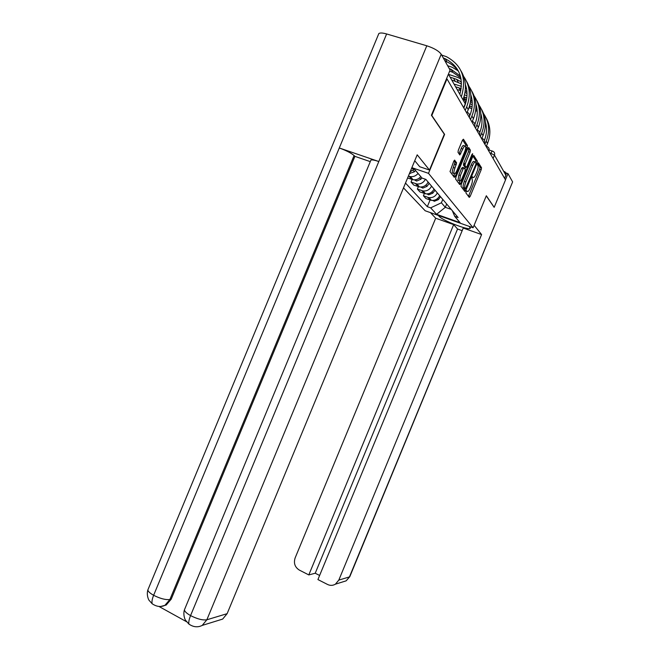 <?xml version="1.0" encoding="UTF-8"?>
<svg xmlns="http://www.w3.org/2000/svg" width="660" height="660" viewBox="0 0 660 660"><rect width="100%" height="100%" fill="white"/><g stroke="black" fill="none" stroke-linecap="round" stroke-linejoin="round"><path stroke-width="0.99" d="M466.133 191.565L465.902 192.901L469.26 197.406L470.184 196.342L481.206 169.678L481.536 167.747L478.385 162.773L477.502 164.876L477.947 165.569C478.376 166.798 478.03 168.886 476.899 171.814L475.976 174.058C474.713 176.88 473.731 177.994 473.014 177.408L472.585 176.789L471.933 177.532L472.18 179.586C472.601 180.799 472.255 182.853 471.149 185.74L470.217 187.984C468.955 190.806 467.957 191.944 467.222 191.4L466.793 190.806L466.133 191.565M465.63 190.773L465.275 190.286L464.582 191.128M454.765 160.174L453.733 161.279L450.013 171.559L454.311 177.334L455.326 176.228L467.14 147.658L467.47 145.563L463.444 139.202L462.421 140.275L458.329 150.167L457.999 152.295L459.797 154.96L462.817 149.02C463.98 146.462 464.879 145.513 465.531 146.19C465.935 147.337 465.646 149.209 464.648 151.816L456.852 170.66C455.672 173.275 454.748 174.232 454.088 173.539C453.692 172.417 453.981 170.577 454.954 168.028L456.596 162.781L454.558 160.108M428.488 173.341L444.617 134.376L431.813 115.525L446.985 78.886L505.51 179.916L494.191 207.314L486.329 195.748L473.096 227.766L428.488 173.341L411.865 167.673M461.274 184.28L460.969 186.277L464.846 191.482L465.795 190.402L477.056 163.177L477.386 161.197L473.731 155.43L472.774 156.478L461.274 184.28M475.728 162.104L475.852 160.694L477.386 161.197L475.852 160.685L472.939 156.123M459.707 184.577L455.614 179.083L455.944 177.061L467.726 148.574L468.715 147.518L470.374 150.142L470.044 152.204L465.316 163.63L465.003 165.685L466.117 167.31L467.082 166.237L471.966 154.44L472.642 153.714L472.411 155.141L460.688 183.488L459.707 184.577M403.499 187.869L425.172 210.763L473.096 227.766M446.985 78.886L446.523 78.746M504.356 171.559C505.898 172.301 506.41 173.514 505.89 175.197L494.464 155.108L489.811 152.815M504.595 178.34L505.89 175.197M437.316 192.935C435.501 196.399 432.729 197.959 428.975 197.612L427.837 197.323L430.27 200.054L431.401 200.343C435.121 200.681 437.869 199.138 439.659 195.715M430.27 200.054L425.89 198.52L423.415 195.773L424.363 193.487M427.837 197.323L423.415 195.773M418.366 186.673L417.367 189.082L419.966 191.953L425.593 193.809C429.388 194.147 432.201 192.563 434.032 189.049M464.755 163.441L463.972 165.338M431.574 186.136C429.726 189.684 426.88 191.285 423.052 190.946L417.367 189.082M412.079 179.52L411.031 182.053L413.754 185.072L419.504 186.953C423.382 187.291 426.261 185.666 428.142 182.069M460.334 153.714L459.814 154.976M453.148 173.217L452.488 172.994C452.084 171.872 452.372 170.032 453.346 167.492L454.979 162.236L456.596 162.781L455.788 164.703M425.452 179.248C423.505 182.737 420.643 184.305 416.839 183.95L411.031 182.053M407.599 177.977L413.111 179.759C416.138 180.122 418.704 179.083 420.799 176.641M418.077 173.448C415.957 175.923 413.374 176.971 410.314 176.608L408.391 176.063M410.116 171.897L414.109 169.191M442.794 199.419L441.4 202.785L445.302 207.322L451.226 209.393M446.671 204.014L445.302 207.322L436.557 214.302L430.65 207.859L441.4 202.785M452.323 210.697L454.715 216.356L460.094 222.643L436.557 214.302M405.487 183.067L427.317 206.679L430.65 207.859M411.592 168.341L414.579 169.356L422.029 178.076L425.882 179.396L458.114 217.552L454.715 216.356M430.089 199.988L427.317 206.679M468.452 196.325L479.704 169.174L480.034 167.244L477.7 163.589M481.536 167.747L480.026 167.236L481.528 167.739M459.938 183.232L459.517 184.33M464.029 190.393L464.772 188.677M465.374 188.884L475.942 164.175L475.72 162.088C475.002 161.452 473.995 162.566 472.709 165.437L465.886 181.937C464.764 184.849 464.417 186.92 464.846 188.158L465.374 188.884L463.955 188.397M475.126 161.89L474.185 161.584C473.459 160.941 472.453 162.055 471.166 164.926L472.709 165.437M463.848 188.364L463.32 187.63C462.891 186.4 463.229 184.33 464.343 181.417L471.166 164.926M454.583 175.972L454.146 177.111M467.89 148.211L468.79 149.614L470.365 150.125M464.739 166.848L463.419 165.14L463.749 163.102L468.468 151.685L468.798 149.622L470.374 150.142M465.663 167.153L464.896 169.018M459.904 181.096L459.129 182.96L460.688 183.488M460.416 175.486L459.541 180.832C460.177 181.492 461.068 180.543 462.223 177.994L464.904 171.517L465.226 169.505L464.104 167.871L463.122 168.952L460.416 175.486L458.84 174.958L457.982 180.304L458.593 180.51M463.914 167.805L462.528 167.343L461.546 168.424L463.122 168.952M458.84 174.958L461.546 168.424M458.882 183.472L459.129 182.96M454.979 162.236L453.964 160.792M464.887 145.984L463.922 145.662C463.27 144.994 462.363 145.934 461.208 148.492L462.817 149.02M458.997 153.772L461.208 148.492M465.696 146.743L465.869 145.035L462.594 139.895M467.47 145.563L465.869 145.035L467.462 145.546M453.478 176.22L454.509 173.819M440.534 196.746L438.372 199.633L434.404 201.267L432.663 200.434M486.346 146.314L487.534 143.443C491.065 134.302 490.561 125.763 486.04 117.81M484.91 144.358L486.238 141.157C490.042 131.158 489.175 122.001 483.648 113.701M464.533 191.07L464.929 190.113M476.627 106.969L475.959 106.54M472.238 104.643L470.068 103.834M468.971 107.704L471.834 108.644M469.565 105.839L472.082 106.837M475.835 108.974L477.089 109.898M485.413 122.1C487.162 128.131 486.816 134.227 484.366 140.415M475.662 110.476L477.213 111.457M435.014 190.204L432.795 193.165L428.744 194.84L426.855 193.9M429.223 183.356L426.954 186.384L422.812 188.108L420.783 187.044M439.42 215.82L439.18 216.389C442.398 220.448 468.344 230.488 470.209 228.376L469.276 226.413M439.18 216.389L438.298 215.424M430.493 212.652L435.691 218.212L453.667 224.623L308.806 574.918L299.31 570.075C294.904 567.229 293.502 563.194 295.111 557.989L435.691 218.212M462.165 230.653L457.553 229.012L453.667 224.623M512.614 181.921L349.907 576.419L346.145 580.849L335.412 584.174C332.863 585.651 330.248 585.75 327.558 584.471L317.922 579.562L463.254 228.038L481.594 234.564L338.819 580.09L349.453 576.898L512.614 181.921L507.986 173.646L505.444 179.809M474.111 225.308L481.594 234.564M505.873 172.945L507.986 173.646M457.553 229.012L315.224 573.235L319.613 575.462M315.224 573.235L308.806 574.918M335.412 584.174L338.819 580.09M494.092 207.273L486.271 195.896M414.744 160.726L419.727 166.732L429.495 170.049L417.194 154.819L227.123 613.676L222.659 619.08L217.726 620.606M370.689 160.669L370.936 160.058C372.042 159.654 374.665 160.141 378.815 161.527L426.797 45.787C434.008 48.172 438.817 50.993 441.218 54.244L450.095 70.117L431.401 115.244L444.32 134.236L429.495 170.049M378.411 34.576L378.84 33.553C380.069 32.703 382.668 32.843 386.628 33.957L339.298 147.98C346.219 150.521 351.153 153.037 354.09 155.537L169.892 599.511L171.196 599.197L166.18 605.038L161.164 606.35M426.797 45.787L386.628 33.957M184.858 608.792L184.412 609.865C184.668 611.498 186.722 613.412 190.558 615.598L378.815 161.527L339.298 147.98L153.631 595.295C152.171 598.925 151.668 601.722 152.122 603.71L152.13 603.735C156.585 606.738 160.834 607.283 164.868 605.368L166.18 605.038M159.316 606.664L186.565 621.736M370.285 161.642L354.915 156.354L171.196 599.197M354.915 156.354L354.09 155.537M441.218 54.244L206.861 619.773C202.818 620.441 197.381 619.047 190.558 615.598C189.073 619.27 188.521 622.091 188.892 624.055L185.633 620.359C185.196 620.119 182.82 614.807 184.412 609.865L370.936 160.058M481.874 138.418L483.054 135.572C486.667 126.208 486.156 117.463 481.519 109.345M480.34 136.463L481.693 133.188C485.603 122.908 484.704 113.528 479.011 105.047M459.459 184.247L459.888 183.216M471.71 98.134L470.836 97.597M466.975 95.708L464.5 94.858M463.939 96.888L466.777 97.927M463.279 98.835L466.471 99.85M470.679 100.04L472.139 101.071M480.769 113.396C482.666 119.674 482.328 126.043 479.746 132.511M470.481 101.648L472.238 102.721M475.951 105.757L476.47 106.285M475.893 104.272C477.955 110.789 477.626 117.43 474.919 124.187L474.87 124.319M463.798 165.28L464.582 163.383M477.196 130.136L478.36 127.331C482.064 117.727 481.544 108.776 476.784 100.477M475.538 128.18L476.924 124.823C480.942 114.262 480.018 104.643 474.144 95.972M466.537 88.869L465.448 88.217M461.422 86.353L454.856 84.29M456.398 87.013L461.175 88.58M457.949 89.752L460.812 90.634M465.259 90.668L466.925 91.806M465.011 92.392L467.008 93.555M470.844 96.591L471.52 97.259M421.872 177.886L420.832 179.273L416.6 181.054L414.422 179.858M415.462 170.387L414.406 171.814L409.456 173.489M470.778 94.694C472.997 101.442 472.692 108.347 469.879 115.409L469.664 115.921M455.606 164.637L456.415 162.698M459.682 154.786L460.152 153.656M472.288 121.448L473.426 118.684C477.238 108.826 476.702 99.652 471.817 91.171M470.506 119.493L471.925 116.053C476.058 105.179 475.093 95.312 469.037 86.435M461.092 79.142L457.891 77.459L449.377 74.629M450.953 77.41L456.662 79.357L461.439 82.087M452.587 80.289L461.505 83.944M465.448 85.668L465.894 86.163M465.473 86.971L466.315 87.78M465.399 84.628C467.783 91.624 467.511 98.802 464.574 106.177L463.832 107.968M467.164 112.216L468.254 109.593C472.164 99.47 471.611 90.065 466.603 81.386M465.217 110.352L466.669 106.829C470.927 95.634 469.92 85.495 463.666 76.42M458.37 70.975L452.339 67.353L447.62 65.686M449.229 68.566L451.069 69.3L460.408 76.115M449.658 71.173L452.752 72.319L460.837 77.831M463.204 99.016C466.777 88.935 466.084 79.629 461.109 71.107M461.546 96.096C466.802 78.169 461.785 65.051 446.498 56.727L441.664 55.044M443.314 57.981L445.195 58.724C458.84 65.901 463.798 77.484 460.069 93.481M445.087 61.165L446.96 61.9C452.009 64.144 456.01 67.567 458.956 72.171M490.594 154.168L490.99 153.202C491.749 151.495 492.335 150.826 492.739 151.214L492.83 151.247C494.472 152.031 495.016 153.31 494.464 155.108L493.078 158.458M409.093 176.311L411.906 179.462M415.643 183.653L418.325 186.656M421.888 190.649L424.438 193.512M488.821 151.107L488.078 149.828M486.346 146.833L487.171 146.578C488.854 147.477 489.456 148.855 488.978 150.703M484.283 143.286L483.524 141.958M479.531 135.077L478.739 133.7M474.54 126.456L473.715 125.029M469.293 117.398L468.435 115.912M481.751 138.897L482.608 138.649C484.316 139.573 484.935 140.984 484.448 142.874M476.924 130.573L477.815 130.333C479.564 131.282 480.191 132.726 479.704 134.656M471.859 121.819L472.783 121.605C474.565 122.579 475.208 124.055 474.713 126.035M466.529 112.621L467.486 112.423C469.31 113.421 469.969 114.931 469.466 116.96M463.666 107.687L465.275 103.81L448.412 74.176M463.765 107.861L465.275 103.81C465.919 101.731 465.3 100.262 463.427 99.404M466.356 191.103L467.222 191.4M472.139 177.119L473.014 177.408M479.704 169.174L481.206 169.678M468.691 195.83L470.184 196.342M465.275 190.286L465.77 190.459M459.723 183.752L460.441 184M476.207 162.896L477.056 163.177M464.277 189.882L465.795 190.402M464.343 181.417L465.886 181.937M463.369 187.72L464.904 188.249M454.352 176.525L455.062 176.764M468.468 151.685L470.044 152.204M463.749 163.102L465.316 163.63M463.435 165.157L465.003 165.685M464.549 166.782L466.117 167.31M471.76 154.927L472.411 155.141M454.963 162.212L456.571 162.748M454.657 164.323L456.266 164.86M453.346 167.492L454.954 168.028M459.203 153.343L460.812 153.871M465.729 147.196L467.14 147.658M453.733 175.684L455.326 176.228M438.372 199.633L437.489 198.611M486.238 141.157L487.534 143.443M469.392 106.417L470.365 108.141M432.795 193.165L431.813 192.019M426.954 186.384L425.865 185.113M349.792 576.7L346.145 580.849L342.424 582.005M188.9 624.08C193.372 627.165 197.819 627.611 202.216 625.408L206.861 619.773L227.123 613.676M148.286 588.902L147.84 589.966C148.104 591.484 150.035 593.266 153.631 595.295C160.264 598.628 165.685 600.031 169.892 599.511L164.868 605.368M481.693 133.188L483.054 135.572M464.062 96.921L465.531 99.536M476.924 124.823L478.36 127.331M458.923 87.788L460.465 90.527M420.832 179.273L419.62 177.862M414.406 171.814L413.053 170.247M471.925 116.053L473.426 118.684M453.535 78.194L455.153 81.073M466.669 106.829L468.254 109.593M486.799 146.454L485.974 146.19M482.204 138.517L481.379 138.254M477.378 130.193L476.553 129.938M472.312 121.456L471.496 121.192M466.983 112.258L466.166 112.002M410.314 176.608L413.111 179.759M416.839 183.95L419.504 186.953M423.052 190.946L425.593 193.809M428.975 197.612L431.401 200.343M465.349 104.016L465.547 102.688M489.142 150.043L492.393 151.099M463.32 187.63L464.846 188.158M463.419 165.14L464.995 165.66M457.982 180.304L459.541 180.832M452.488 172.994L454.088 173.539M434.404 201.267L433.603 200.359M428.744 194.84L427.845 193.817M422.812 188.108L421.806 186.962M470.39 227.947L470.209 228.376M378.84 33.553L147.84 589.966C146.256 595.468 148.921 600.443 149.143 600.377L152.122 603.71M222.659 619.08L202.216 625.408M416.6 181.054L415.47 179.767M410.066 173.638L409.612 173.118M456.662 79.357L458.255 82.228M451.069 69.3L452.752 72.319M445.195 58.724L446.96 61.9"/></g></svg>
